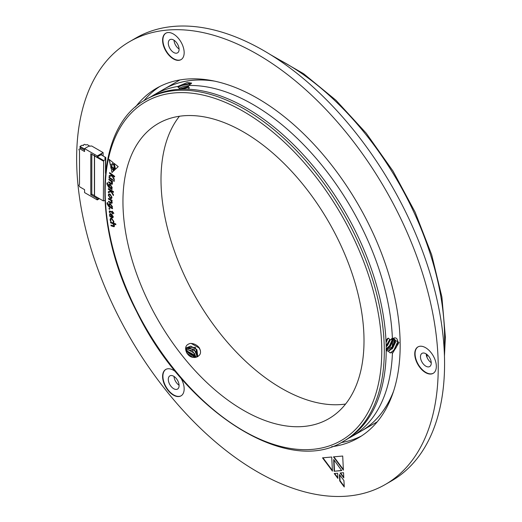 <?xml version="1.0" encoding="UTF-8"?>
<svg xmlns="http://www.w3.org/2000/svg" width="522" height="522" viewBox="0 0 522 522"><rect width="100%" height="100%" fill="white"/><g stroke="black" fill="none" stroke-linecap="round" stroke-linejoin="round"><path stroke-width="0.78" d="M427.003 357.335A226.528 130.787 -120 0 0 427.081 354.595M213.805 80.969A197.368 113.953 -120 0 0 163.888 89.19A197.368 113.953 -120 0 0 163.856 89.203M361.224 431.061A197.368 113.953 -120 0 0 361.257 431.041A197.368 113.953 -120 0 0 393.334 391.924M392.113 348.905A183.998 106.234 -120 0 0 392.172 348.187M392.224 347.548A183.998 106.234 -120 0 0 392.57 341.31M103.102 155.961L103.102 152.587L91.683 145.997L88.825 146.18L84.577 148.633L84.577 151.543L79.82 148.796L78.868 149.344L79.501 150.943L79.501 184.416L78.868 185.277L79.82 186.922L84.577 189.669L84.577 192.585L97.262 199.906L99.421 198.66M94.404 195.619L91.807 194.119L90.795 194.706L90.795 153.69L96.629 157.057L97.262 156.691L97.262 155.961L103.102 152.587M97.262 156.691L101.64 154.166L101.64 155.112L101.007 154.747L101.64 154.166M105.764 170.962L105.764 157.494L104.752 158.081L105.509 159.471L103.669 160.535L97.138 156.763M105.509 173.284L105.509 159.471M94.534 155.262L94.534 195.841L103.356 200.931L103.669 160.535M103.356 200.931L104.915 200.402M81.04 148.091L79.82 148.796M91.807 194.119L91.807 154.271M90.795 194.706L96.629 198.079L97.516 197.564M96.629 198.079L97.262 199.176L98.788 198.295M97.451 156.58L101.007 154.532M97.262 199.176L97.262 199.906M84.577 148.633L97.262 155.961M97.647 156.691L101.007 154.747M105.764 157.494L101.64 155.112M94.534 155.993L103.356 161.083M89.934 146.271L87.428 144.679L85.719 144.933L84.61 144.294L83.337 145.025L83.337 145.573M83.5 145.481L81.915 145.299L80.01 146.401L80.01 147.498L84.577 150.134M84.577 149.038L80.01 146.401M436.327 366.366A15.249 8.802 -120 0 0 429.671 351.012A15.249 8.802 -120 0 0 417.913 346.928A15.249 8.802 -120 0 0 417.913 364.539A15.249 8.802 -120 0 0 433.169 373.347A15.249 8.802 -120 0 0 436.327 366.366M175.934 372.036A15.249 8.802 -120 0 0 165.755 369.452A15.249 8.802 -120 0 0 165.755 387.063A15.249 8.802 -120 0 0 181.003 395.872A15.249 8.802 -120 0 0 184.162 388.89A15.249 8.802 -120 0 0 180.658 377.68M184.162 52.67A15.249 8.802 -120 0 0 177.506 37.323A15.249 8.802 -120 0 0 165.755 33.238A15.249 8.802 -120 0 0 165.755 50.849A15.249 8.802 -120 0 0 181.003 59.652A15.249 8.802 -120 0 0 184.162 52.67M438.232 367.462A255.682 147.622 -120 0 0 326.622 110.155A255.682 147.622 -120 0 0 129.593 41.656A255.682 147.622 -120 0 0 129.593 336.892A255.682 147.622 -120 0 0 385.275 484.507A255.682 147.622 -120 0 0 438.232 367.462M331.594 446.721A201.857 116.543 -120 0 0 358.36 437.893A201.857 116.543 -120 0 0 400.165 345.486A201.857 116.543 -120 0 0 312.058 142.349A201.857 116.543 -120 0 0 156.509 88.27A201.857 116.543 -120 0 0 135.479 107.043M343.933 480.56L344.259 486.98L339.744 480.932L339.417 474.505L343.933 480.56M333.688 459.536L341.714 470.596L334.145 471.268L333.688 459.536M340.122 473.004L343.535 472.697L343.789 477.891L340.122 473.004M337.597 473.232L337.884 478.413L334.217 473.532L337.597 473.232M331.711 457.018L332.449 471.125L322.511 457.846L331.711 457.018M343.391 470.152L333.454 456.861L342.7 456.039L343.391 470.152M159.732 86.528A201.857 116.543 -120 0 0 143.844 100.818M341.16 442.584A201.857 116.543 -120 0 0 361.485 435.974M385.275 484.507L391.617 480.847A255.682 147.622 -120 0 0 444.574 363.801A255.682 147.622 -120 0 0 332.964 106.488A255.682 147.622 -120 0 0 135.935 37.989L129.593 41.656M165.918 33.147A15.249 8.802 -120 0 0 166.074 50.667A15.249 8.802 -120 0 0 181.16 59.56M179.092 49.375A7.628 4.404 -120 0 0 175.764 41.701A7.628 4.404 -120 0 0 169.885 39.659A7.628 4.404 -120 0 0 169.885 48.461A7.628 4.404 -120 0 0 177.513 52.866A7.628 4.404 -120 0 0 179.092 49.375M165.918 369.367A15.249 8.802 -120 0 0 166.074 386.88A15.249 8.802 -120 0 0 181.16 395.774M179.092 385.595A7.628 4.404 -120 0 0 175.764 377.915A7.628 4.404 -120 0 0 169.885 375.873A7.628 4.404 -120 0 0 169.885 384.681A7.628 4.404 -120 0 0 177.513 389.086A7.628 4.404 -120 0 0 179.092 385.595M418.076 346.843A15.249 8.802 -120 0 0 418.233 364.356A15.249 8.802 -120 0 0 433.325 373.25M431.25 363.071A7.628 4.404 -120 0 0 427.923 355.391A7.628 4.404 -120 0 0 422.044 353.348A7.628 4.404 -120 0 0 422.044 362.157A7.628 4.404 -120 0 0 429.671 366.561A7.628 4.404 -120 0 0 431.25 363.071M179.079 48.99A7.628 4.404 60 0 1 174.022 40.233M179.079 385.21A7.628 4.404 60 0 1 174.022 376.453M431.244 362.686A7.628 4.404 60 0 1 426.187 353.929M344.226 486.328L340.063 480.749L339.744 480.932M340.063 480.749L339.77 474.974M341.61 470.446L334.145 471.268M334.465 471.085L334.034 460.012M343.757 477.238L340.546 472.965M337.851 477.754L334.648 473.493M332.416 470.472L322.935 457.807M343.359 469.5L333.878 456.822M110.631 220.088L111.075 221.295L110.488 221.067L110.09 219.736L110.534 218.287L111.617 218.313L113.861 221.426L113.816 222.398L113.189 222.15L113.333 221.217L111.767 219.136L110.932 219.096L110.631 220.088M112.178 167.719L111.14 168.717L110.651 166.511L112.178 167.719M113.313 168.619L114.853 169.839L113.803 170.825L113.313 168.619M113.274 171.347L111.976 172.58L111.382 169.846L112.674 168.613L113.274 171.347M114.481 225.615L114.227 226.672L111.088 225.843L110.964 225.054L113.744 225.824L113.92 225.152L112.641 223.566L110.631 222.848L110.507 222.059L115.754 223.918L115.877 224.714L113.594 223.905L114.481 225.615M112.471 207.991L112.524 208.761L109.222 207.175L107.049 203.88L107.199 202.588L107.813 202.882L107.578 204.122L109.457 206.549L108.667 204.728L109.059 203.652L110.318 203.776L112.465 206.725L111.982 207.756L112.471 207.991M113.398 195.567L111.023 191.678L108.341 192.69L108.361 191.665L110.892 190.85L108.406 189.329L108.419 188.586L113.476 191.633L113.463 192.377L111.082 190.941L113.418 194.641L113.398 195.567M112.067 188.801L112.028 189.519L108.72 187.372L106.84 183.894L107.167 182.752L107.78 183.15L107.369 184.227L109.059 186.843L108.452 185.016L108.844 184.181L110.318 184.494L112.223 187.646L111.578 188.468L112.067 188.801M364.01 340.729A170.453 98.41 -120 0 0 289.606 169.187A170.453 98.41 -120 0 0 158.251 123.518A170.453 98.41 -120 0 0 158.251 320.345A170.453 98.41 -120 0 0 328.703 418.755A170.453 98.41 -120 0 0 364.01 340.729M114.188 179.946L112.06 175.927L109.157 176.469L109.274 175.509L112.002 175.124L109.535 173.317L109.62 172.619L114.631 176.26L114.546 176.965L112.184 175.262L114.292 179.085L114.188 179.946M113.261 162.72L110.423 165.428L109.111 159.432L113.261 162.72M115.362 169.337L114.05 163.34L118.22 166.642L115.362 169.337M113.555 163.888L114.54 168.789L111.127 166.094L113.555 163.888M114.442 181.056L113.874 181.297L113.522 180.579L113.959 180.416L114.311 181.134L113.874 181.297L114.311 181.134M113.998 181.225L113.522 180.579L113.959 180.416M112.621 180.312L109.046 177.813L109.111 177.121L112.687 179.62L112.621 180.312M112.478 183.613L112.165 184.305L110.886 183.953L108.674 182.459L108.733 181.754L110.781 183.144L111.969 183L110.945 181.186L108.883 179.79L108.935 179.085L112.55 181.525L112.491 182.237L111.897 181.832L112.478 183.613M111.819 183.398L112.093 182.928L110.945 181.186M110.168 198.347L108.295 195.137L108.785 193.91L110.116 194.099L112.008 197.368L111.545 198.569L110.168 198.347L108.295 195.137M112.23 202.458L111.93 203.306L108.589 201.968L108.563 201.218L110.612 202.288L111.688 201.903L110.534 200.187L108.472 199.117L108.445 198.36L112.054 200.239L112.086 200.996L111.486 200.702L112.23 202.458M111.551 202.412L111.812 201.831L110.534 200.187M113.261 216.643L112.896 217.824L111.414 217.589L111.101 214.522L110.325 214.477L110.051 215.403L110.573 216.924L110.005 216.682L109.516 214.999L109.92 213.687L111.166 213.785L113.261 216.643M109.757 212.154L109.927 212.663L109.398 212.434L109.424 210.908L112.223 211.88L112.145 211.123L113.887 213.335L112.824 212.878L112.935 213.968L112.413 213.739L112.302 212.65L110.351 211.802L109.757 212.154L110.475 211.73L109.881 212.082L110.475 211.73L112.302 212.65M109.868 208.937L109.359 209.322L108.909 208.611L109.287 208.304L109.744 209.015L109.359 209.322L109.744 209.015M109.49 209.25L108.909 208.611L109.287 208.304M343.43 441.331L345.336 440.235A197.368 113.953 -120 0 0 386.202 351.489L386.202 348.265A197.368 113.953 -120 0 0 178.08 89.36L175.666 89.575A197.368 113.953 -120 0 0 147.967 98.384L146.062 99.48A197.368 113.953 60 0 1 298.153 152.359A197.368 113.953 60 0 1 384.309 350.98A197.368 113.953 60 0 1 343.43 441.331C287.955 476.925 185.427 411.851 136.633 311.569C91.03 224.369 94.88 126.676 146.062 99.48M386.104 350.745L388.146 351.071L390.064 352.839L390.587 352.931L391.383 352.017L392.407 353.479L399.056 342.465L392.407 338.798A197.368 113.953 -120 0 0 188.788 85.491L191.665 83.083L187.352 82.483L177.78 86.476A197.368 113.953 -120 0 0 154.31 94.717A197.368 113.953 -120 0 0 151.191 96.635M348.455 438.317A197.368 113.953 -120 0 0 351.678 436.575A197.368 113.953 -120 0 0 392.407 353.479M177.78 86.476L181.865 85.047L190.399 83.305M179.079 89.295L179.242 88.166L177.78 86.704M188.788 85.491L188.325 86.782L189.238 87.579L189.192 88.12L188.103 89.223M385.986 340.631L387.605 338.445L388.407 338.152L389.901 339.62L390.861 339.731L391.885 338.432L392.335 338.837C399.682 334.028 399.421 348.539 391.383 352.017M179.431 116.262A170.453 98.41 -120 0 0 196.311 298.369A170.453 98.41 -120 0 0 345.584 404.041M199.176 347.659C201.636 352.213 200.742 355.358 196.5 357.1C192.063 358.164 188.703 356.513 186.426 352.154C184.599 347.515 185.91 344.605 190.36 343.417C193.806 343.391 196.742 344.807 199.176 347.659M391.128 339.535L393.451 338.732L394.404 339L395.565 342.099L392.609 348.396L388.146 351.071M385.999 340.84L388.44 338.171M392.825 338.785L393.033 340.638L390.071 346.928L386.065 349.518M390.443 339.659L387.533 345.466L386.182 346.719M387.82 338.674L386.071 342.634M394.051 338.843L393.412 346.119L386.091 350.64M392.25 338.582L390.998 344.429L386.11 348.944M386.169 345.773L389.777 339.463L386.169 345.818M386.737 339.822L386.019 341.336M214.581 81.132A197.368 113.953 -120 0 0 163.823 89.223L154.31 94.717M351.678 436.575L361.191 431.081A197.368 113.953 -120 0 0 393.581 391.174M391.976 349.035A183.914 106.181 -120 0 0 392.035 348.357M392.361 343.332A183.914 106.181 -120 0 0 392.427 341.773M397.718 340.69L397.731 341.766L394.084 349.831L392.185 351.6M391.154 352.291L390.064 352.839M395.206 339.874L391.552 348.363L388.192 351.065M392.661 338.817L389.014 346.902L386.071 349.368M386.378 340.285L386.006 341.016M395.5 340.742L391.865 348.546L389.373 350.738M392.962 339.274L389.327 347.084L386.835 349.27M390.097 339.626L386.176 346.269M387.193 339.293L386.032 341.701M179.196 88.12L179.529 88.029A7.177 1.514 -21.2 0 0 179.248 88.192M191.117 83.807L190.015 83.239L177.885 86.567M177.911 87.128L182.021 85.458L191.098 83.748M179.529 88.029L182.765 86.782L188.781 85.53M187.222 89.184L188.351 88.981M179.216 89.145L188.494 86.391M180.801 89.203L188.455 86.887M182.1 89.164L188.886 87.246M192.076 357.231L187.137 353.59M194.341 357.524L193.127 355.11L186.993 351.534L186.197 351.528M195.88 357.309L194.393 353.303L188.259 349.733L185.949 350.008M197.048 356.937L195.665 351.495L189.532 347.926L186.1 348.761M197.779 356.624L196.931 349.694L190.798 346.125L186.543 347.724M192.755 357.387L186.791 352.983M194.771 357.498L186.086 351.11M196.207 357.211L192.39 350.64L185.956 349.668M197.283 356.846L194.145 349.179L186.184 348.487M197.838 356.591L195.411 347.378L186.687 347.495L186.426 352.154M195.261 357.439L193.943 355.104L186.002 350.64M200.389 350.353L199.019 347.887L191.169 343.43L190.36 343.417M195.489 357.4L194.099 354.882L185.969 350.412M114.22 179.692L112.06 175.927M112.184 175.855L109.157 176.469M109.287 176.397L109.392 175.49M112.126 175.04L109.535 173.317M109.666 173.245L109.731 172.697M114.566 176.808L112.191 175.248M110.54 165.317L109.287 159.569M115.479 169.226L114.22 163.477M114.501 168.586L111.127 166.094M111.258 166.022L113.561 163.928M113.652 180.508L114.083 180.344M112.635 180.162L109.046 177.813M109.17 177.741L109.222 177.199M112.223 184.259L110.886 183.953M111.01 183.875L108.674 182.459M108.804 182.387L108.844 181.832M111.891 183.366L112.093 182.928M111.069 181.114L108.883 179.79M109.013 179.718L109.052 179.163M112.504 182.08L111.897 181.832M112.034 189.369L108.72 187.372M108.85 187.3L106.84 183.894M106.964 183.816L107.291 182.674M109.183 186.759L108.452 185.016M108.576 184.945L108.909 184.149M111.473 187.933L111.812 187.346L110.449 185.179L109.091 185.493M110.449 185.179L108.968 185.564L109.294 184.984M108.968 185.564L110.605 187.855L111.682 187.418L110.318 185.251M111.812 187.346L111.538 187.9M113.404 195.293L111.023 191.678M111.147 191.607L108.341 192.69M108.465 192.618L108.485 191.626M111.023 190.758L108.406 189.329M108.537 189.258L108.543 188.657M113.463 192.233L111.082 190.941M108.426 195.058L108.85 193.877M111.604 198.53L110.299 198.275M111.232 197.707L111.578 196.931L110.259 194.823L109.228 194.706M111.454 197.003L110.135 194.895L109.163 194.739L108.85 195.502L110.149 197.551L111.173 197.747L111.578 196.931M111.989 203.267L110.801 203.117M110.925 203.045L108.589 201.968M108.72 201.897L108.693 201.29M111.623 202.386L111.812 201.831M110.657 200.115L108.472 199.117M108.602 199.045L108.576 198.432M112.08 200.853L111.486 200.683M112.517 208.624L109.222 207.175M109.346 207.103L107.049 203.88M107.173 203.802L107.33 202.516M109.581 206.458L108.667 204.728M108.798 204.657L109.131 203.619M111.134 207.214L112.067 206.523L110.54 204.507L109.548 204.454M111.715 207.286L111.01 207.293L111.943 206.595L110.41 204.585L109.476 204.487L109.215 205.205L111.01 207.293M114.285 226.633L113.267 226.62M113.391 226.548L111.088 225.843M111.212 225.772L111.114 225.106M113.803 225.785L113.92 225.152M114.044 225.08L112.641 223.566M112.765 223.488L110.631 222.848M110.755 222.777L110.657 222.111M115.858 224.59L113.594 223.905M112.093 172.462L111.382 169.846M111.506 169.774L112.687 168.652M113.92 170.714L113.489 168.756M111.258 168.606L110.827 166.648M110.984 221.139L110.488 221.067M110.618 220.989L110.09 219.736M110.22 219.664L110.599 218.248M113.848 222.287L113.189 222.15M113.313 222.072L113.333 221.217M113.463 221.139L111.767 219.136M111.897 219.064L110.997 219.064M112.954 217.785L111.734 217.726M111.858 217.654L111.414 217.589M111.538 217.517L111.101 214.522M111.232 214.444L110.39 214.444M110.481 216.754L110.005 216.682M110.129 216.604L109.516 214.999M109.64 214.927L109.985 213.655M112.595 217.048L112.876 216.336L111.734 214.666L111.845 217.035L112.537 217.093L112.752 216.408L111.61 214.738M109.842 212.5L109.398 212.434M109.522 212.363L109.215 211.697M109.339 211.625L109.496 210.875M112.289 211.182L112.223 211.88M113.842 213.191L112.824 212.878M112.922 213.837L112.413 213.739M112.543 213.668L112.432 212.578M109.039 208.539L109.418 208.232M444.209 350.353A224.284 129.489 -120 0 0 444.574 338.165A224.284 129.489 -120 0 0 275.244 57.694M381.771 350.98A195.574 112.915 -120 0 0 174.335 92.923A195.574 112.915 -120 0 0 174.335 369.511A195.574 112.915 -120 0 0 381.771 350.98M270.37 54.595L303.55 73.667L335.953 100.244L366.196 133.175L392.968 171.02L415.107 212.141L431.661 254.749L441.893 296.998L445.364 337.062L444.45 356.128M179.907 79.938L163.888 89.19M377.276 421.796L361.257 431.041M94.404 195.77L94.404 155.771"/></g></svg>
